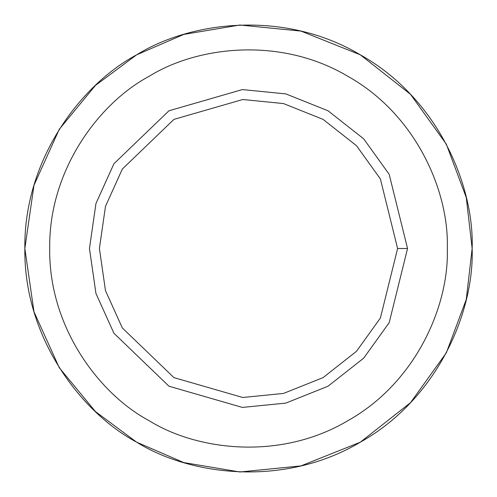 <?xml version="1.0" encoding="UTF-8"?>
<svg xmlns="http://www.w3.org/2000/svg" width="497" height="497" viewBox="0 0 497 497"><rect width="100%" height="100%" fill="white"/><g stroke="black" fill="none" stroke-linecap="round" stroke-linejoin="round"><path stroke-width="0.75" d="M136.675 442.187L95.474 411.603L59.255 367.693L33.976 311.743L24.85 248.5L33.976 185.257L59.255 129.307L95.474 85.397L136.675 54.813L183.76 34.423L239.896 25.018L300.989 31.1L360.325 54.813L410.534 94.343L446.343 144.205L466.267 197.533L472.15 248.5C474.312 311.905 437.602 398.911 360.325 442.187C284.209 487.476 190.506 475.759 136.675 442.187C80.682 412.355 23.688 337.059 24.85 248.5C23.688 159.941 80.682 84.645 136.675 54.813C190.506 21.241 284.209 9.524 360.325 54.813C437.602 98.089 474.312 185.095 472.15 248.5L466.267 299.467L446.343 352.795L410.534 402.657L360.325 442.187L300.989 465.9L239.896 471.982L183.76 462.577L136.675 442.187L95.474 411.603L59.255 367.693L33.976 311.743L24.85 248.5L33.976 185.257L59.255 129.307L95.474 85.397L136.675 54.813C80.682 84.645 23.688 159.941 24.85 248.5C23.688 337.059 80.682 412.355 136.675 442.187C190.506 475.759 284.209 487.476 360.325 442.187C437.602 398.911 474.312 311.905 472.15 248.5C474.312 185.095 437.602 98.089 360.325 54.813C284.209 9.524 190.506 21.241 136.675 54.813M407.54 248.5L397.6 248.5L380.398 318.03L356.523 351.273L323.05 377.627L283.495 393.438L242.766 397.488L173.95 377.627L122.337 327.964L105.488 290.664L99.4 248.5L105.488 206.336L122.337 169.036L173.95 119.373L242.766 99.512L283.495 103.562L323.05 119.373L356.523 145.727L380.398 178.97L397.6 248.5L407.54 248.5L389.188 174.335L363.723 138.874L328.02 110.769L285.825 93.902L242.381 89.578L168.98 110.769L113.925 163.743L95.952 203.528L89.46 248.5L95.952 293.472L113.925 333.257L168.98 386.231L242.381 407.422L285.825 403.098L328.02 386.231L363.723 358.126L389.188 322.665L407.54 248.5L389.188 322.665L363.723 358.126L328.02 386.231L285.825 403.098L242.381 407.422L168.98 386.231L113.925 333.257L95.952 293.472L89.46 248.5L95.952 203.528L113.925 163.743L168.98 110.769L242.381 89.578L285.825 93.902L328.02 110.769L363.723 138.874L389.188 174.335L407.54 248.5M397.6 248.5L380.398 178.97L356.523 145.727L323.05 119.373L283.495 103.562L242.766 99.512L173.95 119.373L122.337 169.036L105.488 206.336L99.4 248.5L105.488 290.664L122.337 327.964L173.95 377.627L242.766 397.488L283.495 393.438L323.05 377.627L356.523 351.273L380.398 318.03L397.6 248.5M447.3 248.5C449.22 192.14 416.592 114.801 347.9 76.333C280.246 36.076 196.949 46.488 149.1 76.333C99.332 102.854 48.669 169.781 49.7 248.5C48.669 327.219 99.332 394.146 149.1 420.667C196.949 450.512 280.246 460.924 347.9 420.667C416.592 382.199 449.22 304.86 447.3 248.5C449.22 304.86 416.592 382.199 347.9 420.667C280.246 460.924 196.949 450.512 149.1 420.667C99.332 394.146 48.669 327.219 49.7 248.5C48.669 169.781 99.332 102.854 149.1 76.333C196.949 46.488 280.246 36.076 347.9 76.333C416.592 114.801 449.22 192.14 447.3 248.5C449.22 304.86 416.592 382.199 347.9 420.667C280.246 460.924 196.949 450.512 149.1 420.667C99.332 394.146 48.669 327.219 49.7 248.5C48.669 169.781 99.332 102.854 149.1 76.333M168.98 386.231L113.925 333.257L95.952 293.472L89.46 248.5L95.952 203.528L113.925 163.743L168.98 110.769"/></g></svg>

